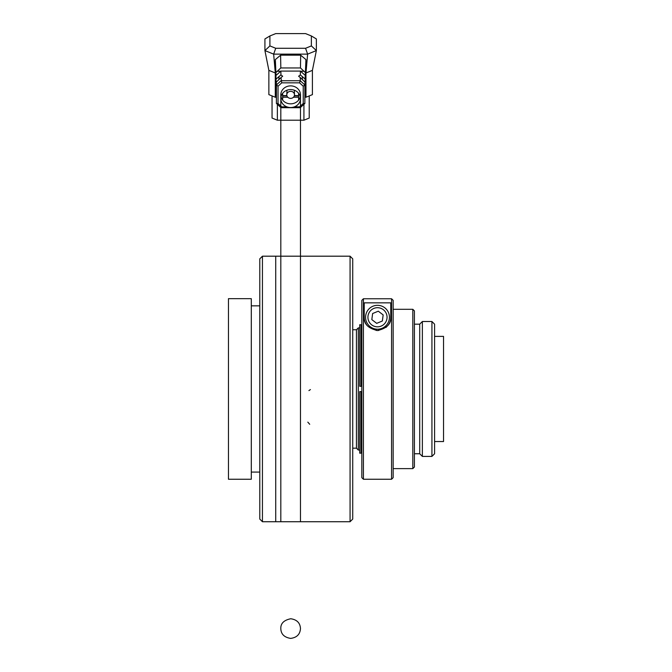 <?xml version="1.0" encoding="UTF-8"?>
<svg xmlns="http://www.w3.org/2000/svg" width="672" height="672" viewBox="0 0 672 672"><rect width="100%" height="100%" fill="white"/><g stroke="black" fill="none" stroke-linecap="round" stroke-linejoin="round"><path stroke-width="1.01" d="M431.928 456.414L434.582 453.76L434.582 324.173L431.928 321.51L422.369 321.51L422.369 456.414L431.928 456.414L431.928 321.51M422.369 456.414L419.714 453.76L419.714 324.173L422.369 321.51M412.81 309.296L412.81 468.628L414.406 467.032L414.406 310.892L412.81 309.296L393.162 309.296M391.566 298.763L363.418 298.763L361.83 300.359L363.418 298.763L391.566 298.763L393.162 300.359L393.162 477.658L391.566 479.245L391.566 298.763L393.162 300.359M390.768 317.268C391.238 323.921 386.82 328.348 377.53 330.54C368.206 328.39 363.77 323.963 364.216 317.268L364.216 302.837L390.768 302.837L390.768 317.268A13.28 13.28 0 0 1 388.34 324.92L386.047 327.424M364.216 317.268A13.28 13.28 0 0 0 367.114 325.542M361.83 300.359L361.83 477.658L363.418 479.245L391.566 479.245M363.418 298.763L363.418 479.245M376.16 330.473L376.37 329.162M377.95 330.532L377.059 330.532M378.697 330.481L378.697 329.154A11.953 11.953 0 0 1 374.01 305.836A11.953 11.953 0 0 1 389.206 314.908A11.953 11.953 0 0 1 378.697 329.154M358.302 327.886L358.302 450.038L356.446 448.182L356.446 329.742L358.302 327.886L359.705 327.886M352.733 258.846L352.733 519.078L350.07 521.732L350.07 256.192L350.07 521.732L262.441 521.732L262.441 256.192L350.07 256.192L352.733 258.846M262.441 521.732L259.787 519.078L259.787 258.846L262.441 256.192M280.812 521.732L280.812 94.853A9.828 8.98 0 0 1 290.64 85.873A9.828 8.98 0 0 1 300.468 94.853L300.468 98.549A9.828 8.98 0 0 1 290.64 107.528A9.828 8.98 0 0 1 280.812 98.549A9.828 8.98 0 0 1 290.64 89.569A9.828 8.98 0 0 1 300.468 98.549L300.468 521.732M300.258 96.701A9.828 8.98 0 0 1 290.64 103.832A9.828 8.98 0 0 1 281.022 96.701M311.371 35.96L305.558 33.6L275.722 33.6L269.909 35.96L269.909 45.914L275.722 48.283L305.558 48.283L311.371 45.914L311.371 35.96L316.361 38.942L316.361 50.576L307.625 54.13L273.655 54.13L275.293 72.971L275.344 59.59L280.602 55.18L300.678 55.18L305.936 59.59L305.987 97.238L305.138 97.238M305.558 48.283L307.625 54.13L305.987 72.971L312.413 70.358L312.413 94.626L305.987 97.238M275.293 72.971L268.867 70.358L268.867 94.626L275.293 97.238L275.293 72.971L275.982 91.543M311.371 45.914L316.361 50.576L312.413 70.358M275.722 48.283L273.655 54.13L264.919 50.576L268.867 70.358M269.909 45.914L264.919 50.576L264.919 38.942L269.909 35.96M276.293 97.86L275.89 72.559L280.82 67.948L300.46 67.948L300.678 55.18M300.46 67.948L305.39 72.559L305.936 59.59M280.82 67.948L280.602 55.18M275.89 72.559L275.344 59.59M305.306 91.543L305.987 72.971M305.39 72.559L305.306 76.465L305.264 75.415L300.409 71.089L280.871 71.089L276.016 75.415M294.361 106.856L299.569 106.856L303.24 103.505L303.24 86.209L299.569 82.849L300.241 80.724L304.861 84.949L304.861 103.471L300.241 107.688L281.039 107.688L276.419 103.471L276.419 84.949L281.039 80.724L300.241 80.724L300.3 77.557L298.603 76.238L300.342 74.911L305.113 79.027L305.264 75.415M305.113 79.027L305.39 91.476M276.167 97.742L275.89 91.476M282.677 95.886L286.952 95.886M294.336 95.886L298.603 95.886M299.569 82.849L281.711 82.849L278.04 86.209L276.419 84.949L276.293 82.093L276.419 103.471L278.04 103.505L281.711 106.856L286.919 106.856M281.711 82.849L280.98 77.557L276.293 82.093M303.24 86.209L304.861 84.949L304.987 82.093L300.3 77.557M303.24 103.505L304.861 103.471L304.987 82.093M300.342 74.911L300.409 71.089M276.167 79.027L280.938 74.911L280.871 71.089M280.938 74.911L282.677 76.238L280.98 77.557M278.04 86.209L278.04 103.505M300.241 107.688L299.569 106.856M281.039 107.688L281.711 106.856M298.603 97.238L293.488 97.238M287.792 97.238L282.677 97.238M276.142 97.238L275.293 97.238M309.229 95.92L309.229 118.054L303.92 120.212L303.92 104.336M277.36 104.336L277.36 120.212L303.92 120.212M272.051 95.92L272.051 118.054L277.36 120.212M372.624 313.53L371.826 319.612L376.698 323.35L382.36 320.998L383.158 314.916L378.294 311.186L372.624 313.53M361.032 391.616L361.032 453.172L359.705 453.172L359.705 391.616L361.032 391.616M361.032 386.308L361.032 324.752L359.705 324.752L359.705 386.308L361.292 386.308L360.234 386.308M361.292 452.903L361.292 391.616L361.83 391.616M361.292 452.642L361.83 451.718L361.292 452.642M361.83 386.308L361.292 386.308L361.292 325.021M361.83 326.206L361.292 325.29L361.83 326.206M434.582 441.538L443.545 441.538L443.545 336.386L434.582 336.386M228.455 388.962L228.455 298.679L251.294 298.679L251.294 479.245L228.455 479.245L228.455 388.962M290.64 91.325A3.864 3.528 180 0 0 286.784 94.718A3.864 3.528 180 0 0 290.64 98.381A3.864 3.528 180 0 0 294.496 94.718A3.864 3.528 180 0 0 290.64 91.325M350.07 521.732L275.722 521.732L275.722 256.192L350.07 256.192M302.324 79.666L302.324 76.482M278.956 79.666L278.956 76.482M298.603 95.609L294.412 95.609M286.868 95.609L282.677 95.609M304.063 71.24L300.577 71.24M280.703 71.24L277.217 71.24M368.659 320.93A9.559 9.559 0 0 0 385.081 323.081A9.559 9.559 0 0 0 378.739 307.784A9.559 9.559 0 0 0 368.659 320.93M307.818 422.142L309.716 424.284M308.918 390.6L310.414 389.575M419.714 324.173L414.406 324.173M419.714 453.76L414.406 453.76M412.81 468.628L393.162 468.628M356.446 329.742L352.733 329.742M356.446 448.182L352.733 448.182M280.812 628.572L280.812 628.572C280.61 623.414 283.928 620.138 290.758 618.752C296.923 619.651 300.157 622.927 300.468 628.572C300.098 634.318 296.822 637.594 290.64 638.4C284.248 637.367 280.972 634.099 280.812 628.572M298.603 93.29L298.603 100.111M282.677 93.29L282.677 100.111M286.549 90.384L286.969 90.384M294.311 90.384L294.739 90.384M359.705 450.038L358.302 450.038M259.787 305.844L251.294 305.844M259.787 472.08L251.294 472.08M286.978 90.216L286.784 94.718M294.302 90.216L294.496 94.718"/></g></svg>
